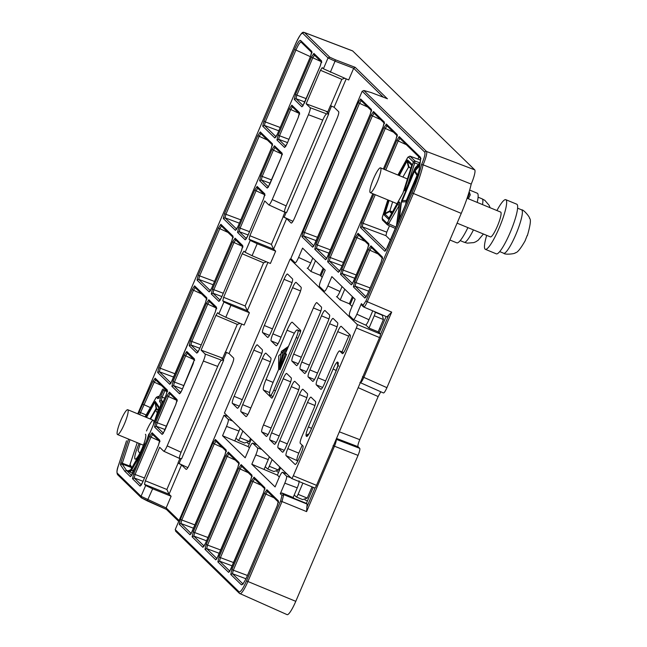 <?xml version="1.0" encoding="UTF-8"?>
<svg xmlns="http://www.w3.org/2000/svg" width="647" height="647" viewBox="0 0 647 647"><rect width="100%" height="100%" fill="white"/><g stroke="black" fill="none" stroke-linecap="round" stroke-linejoin="round"><path stroke-width="0.97" d="M242.868 430.999L239.997 437.736L249.16 441.513L250.478 438.415M322.182 277.304L320.079 275.25L323.12 268.117M352.081 306.435L349.348 303.775L352.397 296.633M291.619 478.457L314.757 487.992A3.356 0.582 -67.6 0 0 314.79 488.016A3.356 0.582 -67.6 0 0 316.52 485.347L379.554 337.564A3.356 0.582 -67.6 0 0 380.42 334.046L378.171 331.846L383.42 319.537L374.257 315.76L369.008 328.069L365.838 324.988M302.877 483.107L298.089 494.332L307.252 498.109L312.04 486.884M272.144 459.524L269.265 466.261L278.428 470.037L279.755 466.932M379.554 337.564L356.343 327.989L293.309 475.78A3.356 0.582 -67.6 0 1 291.579 478.448A3.356 0.582 -67.6 0 1 291.538 478.424L224.444 413.053L290.107 259.099L357.209 324.47L380.42 334.046M249.16 441.513L244.59 443.009L238.306 440.413M315.51 260.701L310.916 271.473L320.079 275.25M291.91 259.633L290.107 259.099M378.171 331.846L369.008 328.069M349.348 303.775L340.185 299.998L336.836 296.73M310.916 271.473L307.568 268.214M344.778 289.217L340.185 299.998M380.703 314.24L382.426 315.59L383.42 319.537M307.252 498.109L302.683 499.605L296.399 497.009M278.428 470.037L273.859 471.526L267.583 468.929M266.046 379.49L287.058 330.221A10.069 1.755 112.4 0 1 292.242 322.23A10.069 1.755 112.4 0 1 292.347 322.303L300.637 330.374A3.356 0.582 112.4 0 1 299.771 333.892L273.503 395.471A3.356 0.582 112.4 0 1 271.772 398.131A3.356 0.582 112.4 0 1 271.74 398.115L263.458 390.036A10.069 1.755 112.4 0 1 266.046 379.49L273.099 382.393M294.239 494.939L296.326 496.977A3.356 0.582 -67.6 0 0 296.358 497.001A3.356 0.582 -67.6 0 0 298.089 494.332M265.238 466.689L267.502 468.897A3.356 0.582 -67.6 0 0 267.534 468.921A3.356 0.582 -67.6 0 0 269.265 466.261M235.969 438.173L238.233 440.381A3.356 0.582 -67.6 0 0 238.266 440.405A3.356 0.582 -67.6 0 0 239.997 437.736M356.343 327.989A3.356 0.582 -67.6 0 0 357.209 324.47M292.509 278.881A6.713 1.173 112.4 0 1 290.786 285.909L271.085 332.097A6.713 1.173 112.4 0 1 267.623 337.427A6.713 1.173 112.4 0 1 267.559 337.378L262.601 332.55A6.713 1.173 112.4 0 1 264.332 325.514L284.033 279.334A6.713 1.173 112.4 0 1 287.486 274.005A6.713 1.173 112.4 0 1 287.559 274.053L292.509 278.881M232.402 403.364A6.713 1.173 112.4 0 1 234.125 396.328L253.826 350.148A6.713 1.173 112.4 0 1 257.28 344.819A6.713 1.173 112.4 0 1 257.352 344.867L262.302 349.695A6.713 1.173 112.4 0 1 260.579 356.732L240.878 402.911A6.713 1.173 112.4 0 1 237.425 408.241A6.713 1.173 112.4 0 1 237.352 408.192L232.402 403.364L239.261 406.195M279.641 340.435A6.713 1.173 112.4 0 1 276.18 345.757A6.713 1.173 112.4 0 1 276.115 345.716L271.158 340.888A6.713 1.173 112.4 0 1 272.888 333.852L292.59 287.664A6.713 1.173 112.4 0 1 296.043 282.343A6.713 1.173 112.4 0 1 296.116 282.391L301.065 287.211A6.713 1.173 112.4 0 1 299.343 294.248L279.641 340.435M240.959 411.702A6.713 1.173 112.4 0 1 242.682 404.666L262.383 358.487A6.713 1.173 112.4 0 1 265.836 353.157A6.713 1.173 112.4 0 1 265.909 353.205L270.858 358.026A6.713 1.173 112.4 0 1 269.136 365.062L249.435 411.249A6.713 1.173 112.4 0 1 245.981 416.579A6.713 1.173 112.4 0 1 245.909 416.531L240.959 411.702L247.817 414.533M261.76 431.97A6.713 1.173 112.4 0 1 263.483 424.933L283.184 378.754A6.713 1.173 112.4 0 1 286.645 373.424A6.713 1.173 112.4 0 1 286.71 373.473L291.215 377.856A6.713 1.173 112.4 0 1 289.492 384.892L269.791 431.08A6.713 1.173 112.4 0 1 266.329 436.41A6.713 1.173 112.4 0 1 266.265 436.361L261.76 431.97L268.052 434.566M299.998 360.266A6.713 1.173 112.4 0 1 296.536 365.587A6.713 1.173 112.4 0 1 296.472 365.547L291.967 361.155A6.713 1.173 112.4 0 1 293.689 354.119L313.391 307.94A6.713 1.173 112.4 0 1 316.852 302.61A6.713 1.173 112.4 0 1 316.917 302.659L321.422 307.042A6.713 1.173 112.4 0 1 319.699 314.078L299.998 360.266M308.101 368.159A6.713 1.173 112.4 0 1 304.64 373.489A6.713 1.173 112.4 0 1 304.575 373.44L300.071 369.057A6.713 1.173 112.4 0 1 301.793 362.021L321.494 315.833A6.713 1.173 112.4 0 1 324.956 310.511A6.713 1.173 112.4 0 1 325.02 310.552L329.525 314.943A6.713 1.173 112.4 0 1 327.803 321.98L308.101 368.159M269.864 439.871A6.713 1.173 112.4 0 1 271.594 432.835L291.287 386.647A6.713 1.173 112.4 0 1 294.749 381.326A6.713 1.173 112.4 0 1 294.822 381.366L299.318 385.758A6.713 1.173 112.4 0 1 297.596 392.794L277.895 438.973A6.713 1.173 112.4 0 1 274.441 444.303A6.713 1.173 112.4 0 1 274.368 444.254L269.864 439.871L276.156 442.467M316.205 376.061A6.713 1.173 112.4 0 1 312.752 381.382A6.713 1.173 112.4 0 1 312.679 381.342L308.174 376.95A6.713 1.173 112.4 0 1 309.905 369.914L329.606 323.735A6.713 1.173 112.4 0 1 333.059 318.405A6.713 1.173 112.4 0 1 333.132 318.453L337.629 322.837A6.713 1.173 112.4 0 1 335.906 329.873L316.205 376.061M277.975 447.764A6.713 1.173 112.4 0 1 279.698 440.728L299.399 394.549A6.713 1.173 112.4 0 1 302.853 389.219A6.713 1.173 112.4 0 1 302.925 389.268L307.43 393.651A6.713 1.173 112.4 0 1 305.699 400.687L285.998 446.875A6.713 1.173 112.4 0 1 282.545 452.196A6.713 1.173 112.4 0 1 282.472 452.156L277.975 447.764L284.268 450.361M343.646 352.591L339.594 350.917A6.713 1.173 112.4 0 0 336.133 356.246L324.317 383.954A6.713 1.173 112.4 0 1 320.855 389.284A6.713 1.173 112.4 0 1 320.783 389.235L316.286 384.852A6.713 1.173 112.4 0 1 318.009 377.816L337.71 331.628A6.713 1.173 112.4 0 1 341.163 326.298A6.713 1.173 112.4 0 1 341.236 326.347L350.245 335.122A6.713 1.173 112.4 0 1 348.515 342.158L345.886 348.312A6.713 1.173 112.4 0 1 342.433 353.642A6.713 1.173 112.4 0 1 342.36 353.594L339.659 350.965L343.638 352.607M286.079 455.666A6.713 1.173 112.4 0 1 287.802 448.63L307.503 402.442A6.713 1.173 112.4 0 1 310.964 397.121A6.713 1.173 112.4 0 1 311.029 397.161L315.534 401.552A6.713 1.173 112.4 0 1 313.803 408.589L301.987 436.296A6.713 1.173 112.4 0 0 300.265 443.332L302.966 445.961A6.713 1.173 112.4 0 1 301.235 452.997L298.615 459.16A6.713 1.173 112.4 0 1 295.153 464.481A6.713 1.173 112.4 0 1 295.081 464.441L286.079 455.666L297.806 460.915M374.257 315.76A3.356 0.582 -67.6 0 0 375.123 312.242L374.451 311.587M349.509 334.41A6.713 1.173 -67.6 0 0 348.701 336.165L341.988 351.903M302.189 445.209L298.801 453.159A6.713 1.173 -67.6 0 0 297.07 460.195M288.457 346.388L281.421 351.386L278.606 369.486L278.679 355.882L288.441 346.428M142.089 448.46A13.417 2.337 -67.6 0 0 145.397 434.291A13.417 2.337 112.4 0 1 142.089 448.46A13.417 2.337 112.4 0 1 135.174 459.111A13.417 2.337 -67.6 0 0 142.089 448.46M139.137 443.454A13.417 2.337 -67.6 0 0 138.482 444.95A13.417 2.337 -67.6 0 0 135.174 459.111A13.417 2.337 112.4 0 1 138.482 444.95A13.417 2.337 112.4 0 1 139.137 443.454M131.939 467.579L130.023 464.562A1.343 1.31 147.6 0 0 130.112 465.783L131.616 468.145M406.955 200.06L406.931 200.069A1.343 1.092 -172.1 0 0 406.85 200.748M417.638 175.717L417.178 176.235A1.343 1.189 42.1 0 0 416.951 176.631L406.939 200.093L417.566 175.952M525.178 240.611L527.232 235.387M457.089 223.158L490.442 236.907A13.417 2.337 -67.6 0 0 497.357 226.248A13.417 2.337 -67.6 0 0 500.673 212.087L467.085 198.241M486.698 235.362A26.842 4.683 -67.6 0 0 485.331 249.313L496.322 253.842A26.842 4.683 -67.6 0 0 510.159 232.54A26.842 4.683 -67.6 0 0 516.783 204.209L505.784 199.68A26.842 4.683 -67.6 0 0 496.928 210.542M485.331 249.313A26.842 4.683 -67.6 0 0 499.161 228.003A26.842 4.683 -67.6 0 0 505.784 199.68M153.485 424.359A13.417 2.337 -67.6 0 0 153.412 420.299A13.417 2.337 -67.6 0 0 146.489 430.959M117.519 434.541A13.417 2.337 112.4 0 1 120.835 420.38A13.417 2.337 112.4 0 1 127.75 409.729A13.417 2.337 112.4 0 1 124.434 423.89A13.417 2.337 112.4 0 1 117.519 434.541L143.181 445.12A13.417 2.337 -67.6 0 0 145.599 443.025M157.35 409.551L157.383 409.551A1.343 1.343 0 0 0 155.709 410.117L150.541 419.119L155.652 410.287A1.343 0.793 -150.1 0 1 155.709 410.117A1.343 0.793 -150.1 0 1 155.846 409.972M377.217 182.017A13.417 2.337 112.4 0 1 370.302 192.669A13.417 2.337 112.4 0 1 373.61 178.507A13.417 2.337 112.4 0 1 380.525 167.856A13.417 2.337 112.4 0 1 377.217 182.017M449.9 240.005L456.822 242.851A26.842 4.683 -67.6 0 0 467.902 227.615M477.195 202.406A26.842 4.683 -67.6 0 0 477.276 193.218L469.657 190.081M360.452 382.717L383.396 392.939C384.092 393.101 385.272 391.346 386.922 387.666L461.254 213.389A40.26 7.02 -67.6 0 0 471.202 184.096A13.417 2.337 -67.6 0 0 471.275 183.926A13.417 2.337 -67.6 0 0 474.72 169.854L352.688 50.959A16.773 2.928 -67.6 0 0 352.502 50.838L304.292 32.455A15.407 2.685 112.4 0 1 304.462 32.56L329.752 57.195L335.372 59.767L335.049 61.182L328.037 57.939L323.411 68.776L348.676 79.969L353.666 68.283L335.049 61.182L330.342 72.205M353.48 319.545L365.442 325.012C366.145 325.174 367.318 323.419 368.968 319.739L356.869 314.207L361.374 303.653L363.056 305.287L365.878 301.065L412.018 192.895C416.522 182.211 419.685 172.798 421.496 164.661L422.038 163.424C424.497 157.383 425.411 153.638 424.788 152.199A1.343 1.318 -45.7 0 1 426.502 151.463A12.05 2.103 112.4 0 1 423.405 164.095A12.05 2.103 112.4 0 1 423.098 164.807L471.202 184.096M129.578 470.684L128.211 470.814L130.775 469.706L131.058 470.134L128.502 471.242L132.384 473.232L132.91 471.081L135.983 465.581M150.096 418.933L156.089 408.459L156.461 408.071L158.038 410.416M157.003 408.88L156.089 408.459L155.134 402.571L156.461 408.071M406.421 188.131L404.626 190.833L404.893 188.892A1.343 0.582 17.5 0 1 406.098 188.787M221.331 357.856L222.705 358.171L225.342 351.984L229.046 353.561L233.591 357.993C234.02 358.826 233.446 361.172 231.869 365.013L189.611 464.077C187.953 467.838 186.773 469.593 186.093 469.35L181.548 464.918L169.053 494.219L171.123 496.241L166.142 507.927L179.073 520.528M251.295 439.208L248.133 446.624L249.427 447.878M280.572 467.732L277.409 475.141L279.326 477.009M313.237 487.377L306.411 503.39L307.123 504.086L283.718 494.632L281.971 501.651L247.914 581.507L295.776 601.338L358.034 455.391C359.562 451.606 360.144 449.261 359.756 448.363L358.042 446.697C357.613 445.856 358.187 443.51 359.772 439.661L378.155 396.554L380.76 391.783M359.756 448.363L336.165 439.305C336.529 440.203 335.947 442.54 334.434 446.341L306.597 511.607L307.123 504.086M386.971 316.884L363.743 307.018C364.584 306.929 365.757 305.166 367.245 301.737L391.686 312.113L386.971 316.884L363.881 307.082M386.105 316.537L379.166 332.817M353.205 297.426L350.164 304.567M323.937 268.909L320.888 276.051M383.339 97.196L353.666 68.283L355.211 67.353L335.372 59.767M326.403 111.559L327.77 111.85L330.407 105.663L334.103 107.248L338.656 111.672C339.085 112.513 338.51 114.851 336.933 118.7L294.676 217.764C293.01 221.517 291.837 223.28 291.158 223.037L286.605 218.605L273.584 249.135L275.662 251.157L270.406 263.475L252.071 255.711L245.14 252.281L243.959 251.133L242.196 253.778L263.555 262.819L266.41 261.784M267.923 262.423L247.324 310.714L249.394 312.736L244.145 325.053L225.811 317.289L218.872 313.868L217.675 312.695L215.928 315.356L237.287 324.398L240.142 323.363M171.123 496.241L152.652 488.8L145.672 485.485L144.491 484.336L169.053 494.219L166.869 489.48L178.135 463.074L181.548 464.918M178.135 463.074L187.84 467.635M249.394 312.736L230.922 305.295L225.811 317.289M230.922 305.295L223.943 301.979L222.762 300.831L223.627 297.313L242.196 253.778M222.762 300.831L247.324 310.714L245.14 305.974L263.555 262.819M275.662 251.157L257.191 243.717L252.071 255.711M257.191 243.717L250.211 240.401L249.03 239.253L249.896 235.734L264.728 200.958L268.707 204.84C269.411 205.002 270.583 203.247 272.233 199.567L308.425 114.721C309.953 110.936 310.528 108.591 310.148 107.693L306.16 103.811L320.467 70.272L322.23 67.636L323.411 68.776M249.03 239.253L273.584 249.135L271.408 244.396L283.2 216.761L286.605 218.605M283.2 216.761L292.905 221.314M344.681 78.279L341.826 79.314L330.56 105.72M355.211 67.353L387.229 98.676M312.792 258.048L310.697 262.965L298.599 257.433L302.578 248.1L325.223 270.163L321.244 279.496C319.667 283.337 319.084 285.683 319.521 286.524L324.349 291.231C325.045 291.393 326.217 289.638 327.867 285.95L331.854 276.617L355.122 299.294L351.143 308.627C349.598 312.412 349.024 314.757 349.42 315.655L353.351 319.489C354.046 319.65 355.219 317.887 356.869 314.207M362.474 376.716L363.849 377.379C362.183 381.051 361.002 382.814 360.322 382.66L383.396 392.939M306.411 503.39L294.053 498.368L293.148 497.494L297.264 487.838C298.801 484.053 299.375 481.708 298.995 480.81M307.43 501.004L305.012 499.864M290.867 477.761L286.532 476.143L282.602 472.31C281.89 472.148 280.717 473.903 279.075 477.591L275.096 486.924L251.82 464.247L277.409 475.141M278.59 472.375L276.884 471.566M261.865 449.511L257.53 447.886L252.702 443.179C251.99 443.017 250.818 444.772 249.176 448.46L245.189 457.793L222.552 435.73L248.133 446.624M249.281 443.931L247.51 443.09M152.652 488.8L147.233 500.883L141.329 497.794L166.619 509.488L166.142 507.927L141.046 496.322L145.672 485.485M297.927 338.219L296.229 337.532L273.818 390.06C272.169 393.748 270.996 395.503 270.292 395.341L273.018 396.514M287.786 347.957L283.329 351.175L278.922 368.75L279.973 369.769L286.54 354.378L285.489 353.351L292.096 337.863C294.563 332.332 296.326 329.695 297.385 329.946L300.645 331.248M300.645 331.224L297.28 329.873L297.952 330.496C298.38 331.337 297.806 333.682 296.229 337.532M270.292 395.341L269.726 394.791C269.136 393.441 270.001 389.923 272.314 384.237L278.922 368.75L280.183 369.267M177.99 463.001L179.898 458.529M144.491 484.336L145.357 480.818L159.663 447.279L163.707 451.202L179.664 458.497L181.653 458.683L223.676 360.161L221.662 360.217L205.083 354.006C205.471 354.904 204.897 357.249 203.36 361.042L167.169 445.88C165.551 449.544 164.37 451.299 163.642 451.161M222.705 358.171L201.104 350.124L215.928 315.356M283.054 216.688L284.963 212.208M327.77 111.85L306.16 103.811M370.974 92.505L363.986 90.548L362.191 91.219L290.818 258.565L295.072 262.714C295.776 262.876 296.949 261.113 298.599 257.433M365.442 325.012L353.351 319.489M384.375 169.441L396.805 140.302L399.272 136.606L420.34 157.132L420.558 159.906L419.216 169.546L415.204 182.236L387.335 247.583L384.868 251.279L360.484 227.526L361.697 222.608L363.056 223.272L375.236 194.707M370.909 245.828L382.409 257.029L381.204 261.954L367.367 294.385L364.9 298.081L353.408 286.88L354.613 281.955L368.442 249.524L370.909 245.828A1.343 1.318 134.3 0 0 371.2 247.291L382.377 258.185M351.305 284.826L340.524 274.328L341.729 269.411L355.567 236.98L358.034 233.284L368.814 243.782L367.601 248.707L353.772 281.138L351.305 284.826A1.343 1.318 -45.7 0 1 352.178 284.057M372.826 193.712L340.888 268.586L338.421 272.282L327.649 261.784L328.854 256.859L383.922 127.75L386.388 124.054L397.169 134.56L395.964 139.477L383.356 169.021L395.972 139.445M325.546 259.73L314.765 249.232L315.979 244.315L371.046 115.206L373.513 111.51L384.286 122.008L383.081 126.933L328.013 256.042L325.546 259.73A1.343 1.318 -45.7 0 1 326.42 258.962M312.663 247.186L301.89 236.689L303.095 231.763L358.163 102.655L360.63 98.959L371.41 109.464L370.205 114.382L315.129 243.49L312.663 247.186A1.343 1.318 -45.7 0 1 313.544 246.41M342.061 286.572L339.966 291.482L327.867 285.95M286.961 614.537A16.773 2.928 -67.6 0 0 287.122 614.65A16.773 2.928 -67.6 0 0 295.776 601.338M232.597 420.995L228.254 419.369L223.999 415.22L175.208 529.602L239.147 591.908C240.635 592.207 243.102 588.519 246.539 580.836L280.604 500.988L281.979 495.359L283.718 494.632L282.043 492.998L293.148 497.494M282.043 492.998L280.305 493.726L284.801 483.172L297.264 487.838M286.532 476.143C286.912 477.041 286.338 479.378 284.801 483.172M286.864 473.863L282.521 472.261L286.896 473.895M251.82 464.247L255.8 454.914L268.27 459.58L269.33 456.782M257.53 447.886C257.935 448.743 257.36 451.088 255.8 454.914M256.964 444.732L252.621 443.13L256.996 444.764M222.552 435.73L226.531 426.397L238.994 431.064L240.061 428.265M228.254 419.369C228.642 420.267 228.067 422.612 226.531 426.397M215.386 439.491L226.159 449.988L224.954 454.914L192.474 531.066L190.008 534.762L179.227 524.256L180.432 519.339L212.92 443.187L215.386 439.491A1.343 1.318 134.3 0 0 215.669 440.955L226.127 451.145M228.262 452.043L239.042 462.54L237.837 467.457L205.35 543.609L202.883 547.305L192.11 536.808L193.316 531.883L225.795 455.731L228.262 452.043A1.343 1.318 134.3 0 0 228.545 453.507L239.01 463.697M241.145 464.586L251.918 475.084L250.712 480.009L218.233 556.161L215.766 559.857L204.986 549.352L206.191 544.434L238.678 468.282L241.145 464.586A1.343 1.318 134.3 0 0 241.428 466.05L251.885 476.241M254.02 477.138L264.801 487.636L263.596 492.553L231.108 568.705L228.642 572.401L217.869 561.903L219.074 556.978L251.554 480.826L254.02 477.138A1.343 1.318 134.3 0 0 254.303 478.602L264.769 488.792M266.904 489.682L278.396 500.883L277.191 505.808L247.332 575.806C244.542 582.065 242.544 585.058 241.339 584.775L230.744 574.447L231.95 569.53L264.437 493.378L266.904 489.682A1.343 1.318 134.3 0 0 267.187 491.146L278.364 502.04M264.146 469.237L268.27 459.58M234.877 440.72L238.994 431.064M227.291 416.183L223.999 415.22M329.752 57.195L328.037 57.939L302.747 33.304C301.267 32.997 298.801 36.685 295.356 44.368L137.762 413.854M126.521 440.817L118.369 465.759C117.058 469.892 116.686 472.35 117.253 473.143L141.046 496.322L141.709 498.044M205.083 354.006L201.104 350.124M326.436 111.599L328.741 113.848L286.71 212.37L284.729 212.176L268.707 204.84M138.264 414.064L152.927 381.358L155.159 378.204L167.33 390.06L166.117 394.977L167.314 390.966L167.613 391.524M132.861 472.949L130.379 476.669A1.343 1.318 -45.7 0 1 131.26 475.893M130.379 476.669L124.822 471.251L120.463 464.772L120.722 463.155A1.343 0.526 18.1 0 1 122.299 463.228L129.99 439.685M186.765 351.458L194.391 358.891L193.178 363.816L181.977 390.084L179.51 393.78L171.884 386.348L173.089 381.431L184.298 355.154L186.765 351.458A1.343 1.318 134.3 0 0 187.048 352.922A1.343 1.318 134.3 0 0 187.048 352.93L194.359 360.047M208.827 299.739L216.454 307.163L215.249 312.089L199.308 349.445L196.842 353.141L189.215 345.708L190.428 340.783L206.361 303.427L208.827 299.739A1.343 1.318 134.3 0 0 209.11 301.203L216.422 308.32M235.096 238.161L242.714 245.585L241.509 250.51L221.371 297.717L218.904 301.413L211.278 293.981L212.491 289.063L232.629 241.849L235.096 238.161A1.343 1.318 134.3 0 0 235.379 239.625L242.682 246.742M257.158 186.433L264.785 193.857L263.572 198.783L247.639 236.139L245.173 239.835L237.546 232.402L238.751 227.485L254.692 190.121L257.158 186.433A1.343 1.318 134.3 0 0 257.441 187.897L264.752 195.014M274.49 145.785L282.116 153.218L280.911 158.143L269.718 184.379L267.235 188.107L259.609 180.675L260.814 175.758L272.023 149.481L274.49 145.785A1.343 1.318 134.3 0 0 274.773 147.249A1.343 1.318 134.3 0 0 274.773 147.257L282.084 154.374M291.829 105.146L299.448 112.578L298.243 117.495L287.042 143.771L284.567 147.467L276.948 140.035L278.153 135.11L289.355 108.842L291.829 105.146A1.343 1.318 134.3 0 0 292.112 106.609L299.415 113.735M313.892 53.418L321.519 60.85L320.305 65.768L304.389 103.099L301.906 106.82L294.28 99.395L295.485 94.47L311.425 57.114L313.892 53.418A1.343 1.318 134.3 0 0 314.175 54.882L321.486 62.007M274.846 137.989L262.714 126.173L263.919 121.248L294.563 49.407C297.361 43.147 299.359 40.154 300.556 40.429L311.789 51.372L310.576 56.297L277.312 134.293L274.846 137.989A1.343 1.318 -45.7 0 1 275.719 137.213M235.443 230.356L223.32 218.54L224.525 213.615L257.797 135.619L260.264 131.923L272.387 143.739L271.182 148.664L237.91 226.66L235.443 230.356A1.343 1.318 -45.7 0 1 236.325 229.58M209.183 291.934L197.052 280.119L198.257 275.193L218.395 227.987L220.862 224.291L232.993 236.106L231.78 241.032L211.65 288.238L209.183 291.934A1.343 1.318 -45.7 0 1 210.057 291.158M169.781 384.302L157.65 372.486L158.863 367.561L192.127 289.565L194.593 285.869L206.725 297.685L205.52 302.61L172.248 380.606L169.781 384.302A1.343 1.318 -45.7 0 1 170.662 383.525M169.425 392.106L177.052 399.531L175.847 404.456L164.637 430.724L162.171 434.42L154.544 426.996L155.757 422.07L166.958 395.794L169.425 392.106A1.343 1.318 134.3 0 0 169.716 393.57L177.019 400.687M152.094 432.746L159.72 440.178L158.515 445.096L142.575 482.452L140.108 486.148L132.481 478.715L133.694 473.798L149.627 436.442L152.094 432.746A1.343 1.318 134.3 0 0 152.377 434.21L159.688 441.327M221.371 357.92L223.676 360.161M328.741 113.848L326.727 113.904L310.148 107.693M474.72 169.854L426.502 151.463L363.816 90.491L371.079 92.529L387.343 98.716M307.171 268.238C307.875 268.4 309.048 266.645 310.697 262.965M421.496 164.661L423.098 164.807A38.893 6.777 -67.6 0 1 413.384 193.558L367.245 301.737L365.878 301.065M361.374 303.653L362.069 305.392M385.741 250.502L384.868 251.279M399.272 136.606A1.343 1.318 134.3 0 0 399.555 138.07L420.51 158.483M396.805 140.302L398.164 140.957L399.927 138.321M360.484 227.526L362.191 226.782L363.056 223.272L386.777 232.152L385.919 235.67L390.489 240.126M353.408 286.88L355.106 286.136L355.971 282.618L354.613 281.955M364.9 298.081A1.343 1.318 -45.7 0 1 365.781 297.305M367.367 294.385L365.806 297.369M381.204 261.954L367.359 294.361M382.409 257.029L382.442 258.153M368.442 249.524L369.801 250.187L371.564 247.55M368.814 243.782L368.839 244.898M358.034 233.284A1.343 1.318 134.3 0 0 358.317 234.748L368.782 244.938M355.567 236.98L356.926 237.635L358.689 234.998M341.729 269.411L343.096 270.066L356.926 237.635L365.134 241.388M340.524 274.328L342.231 273.584L343.096 270.066L356.351 275.032M397.169 134.56L397.201 135.676M386.388 124.054A1.343 1.318 134.3 0 0 386.671 125.518A1.343 1.318 134.3 0 0 386.68 125.518L397.137 135.708M383.922 127.75L385.28 128.413L387.043 125.777L386.671 125.518M328.854 256.859L330.213 257.522L385.28 128.413L393.497 132.166M327.649 261.784L329.347 261.04L330.213 257.522L343.468 262.488M338.421 272.282A1.343 1.318 -45.7 0 1 339.303 271.505M340.888 268.586L339.327 271.57M384.286 122.008L384.318 123.124M373.513 111.51A1.343 1.318 134.3 0 0 373.796 112.974L384.253 123.165M371.046 115.206L372.405 115.862L374.168 113.225M315.979 244.315L317.337 244.97L372.405 115.862L380.614 119.614M314.765 249.232L316.472 248.488L317.337 244.97L330.593 249.936M371.41 109.464L371.443 110.58M371.693 110.928L371.394 110.378L370.205 114.382M360.63 98.959A1.343 1.318 134.3 0 0 360.921 100.422L371.378 110.613M358.163 102.655L359.522 103.318L361.285 100.681M303.095 231.763L304.454 232.427L359.522 103.318L367.739 107.07M301.89 236.689L303.589 235.945L304.454 232.427L317.709 237.392M370.189 114.357L313.569 246.475M336.44 296.755C337.144 296.924 338.316 295.161 339.966 291.482M368.968 319.739L372.753 310.867M175.208 529.602L175.944 531.397M239.147 591.908A1.343 1.318 134.3 0 0 239.439 593.372L175.58 531.155M179.227 524.256L180.934 523.512L181.791 520.002L180.432 519.339M190.008 534.762A1.343 1.318 -45.7 0 1 190.881 533.985M224.954 454.914L190.914 534.05M226.159 449.988L226.191 451.113M212.92 443.187L214.278 443.85L216.041 441.205M192.11 536.808L193.809 536.064L194.674 532.546L193.316 531.883M202.883 547.305A1.343 1.318 -45.7 0 1 203.765 546.529M237.837 467.457L205.366 543.585M239.325 464.004L239.026 463.454L237.845 467.433M239.042 462.54L239.075 463.656M225.795 455.731L227.154 456.394L228.917 453.757M204.986 549.352L206.692 548.607L207.55 545.097L206.191 544.434M215.766 559.857A1.343 1.318 -45.7 0 1 216.64 559.081M252.201 476.548L251.901 475.998L250.729 479.977L216.672 559.145M251.918 475.084L251.95 476.208M238.678 468.282L240.037 468.946L241.8 466.301M217.869 561.903L219.568 561.159L220.433 557.641L219.074 556.978M228.642 572.401A1.343 1.318 -45.7 0 1 229.523 571.624M264.801 487.636L264.833 488.752M251.554 480.826L252.912 481.489L254.675 478.853M230.744 574.447L232.451 573.703L233.308 570.193L231.95 569.53M278.687 502.347L278.38 501.797L277.207 505.776L247.348 575.773M278.396 500.883L278.428 501.999M264.437 493.378L265.796 494.041L267.559 491.397M179.737 458.513C179.082 458.108 179.526 456.022 181.095 452.245L217.699 366.412C219.357 362.635 220.684 360.565 221.662 360.217M284.801 212.2C284.138 211.795 284.591 209.701 286.152 205.924L322.764 120.099C324.422 116.314 325.748 114.252 326.727 113.904M166.117 394.977L132.853 472.973L166.109 394.953M167.33 390.06L167.355 391.176M155.159 378.204A1.343 1.318 134.3 0 0 155.442 379.668L155.781 379.894M152.927 381.358L154.221 382.167L155.814 379.918M139.162 411.953L140.52 412.616L154.221 382.167L161.362 385.434M120.463 464.772L122.17 464.036L122.299 463.228L130.419 466.269M124.822 471.251L126.529 470.515L122.17 464.036L131.139 467.393M171.884 386.348L173.59 385.604L174.447 382.086L173.089 381.431M179.51 393.78A1.343 1.318 -45.7 0 1 180.384 393.004M181.977 390.084L180.416 393.069M194.391 358.891L194.423 360.007M184.298 355.154L185.657 355.818L187.42 353.181M189.215 345.708L190.922 344.964L191.787 341.446L190.428 340.783M196.842 353.141A1.343 1.318 -45.7 0 1 197.723 352.364M199.308 349.445L197.747 352.429M215.241 312.089L199.3 349.42M216.454 307.163L216.486 308.279M206.361 303.427L207.719 304.09L209.482 301.453M211.278 293.981L212.984 293.237L213.85 289.719L212.491 289.063M218.904 301.413A1.343 1.318 -45.7 0 1 219.786 300.637M241.509 250.51L221.387 297.685M243.005 247.049L242.706 246.499L241.525 250.478M242.714 245.585L242.746 246.701M232.629 241.849L233.988 242.512L235.751 239.875M237.546 232.402L239.253 231.658L240.11 228.14L238.751 227.485M245.173 239.835A1.343 1.318 -45.7 0 1 246.054 239.058M247.639 236.139L246.078 239.123M263.572 198.783L247.623 236.115M264.785 193.857L264.809 194.982M254.692 190.121L256.05 190.784L257.813 188.148M259.609 180.675L261.315 179.931L262.172 176.413L260.814 175.758M267.235 188.107A1.343 1.318 -45.7 0 1 268.117 187.331M282.116 153.218L282.149 154.334M272.023 149.481L273.382 150.144L275.145 147.508M276.948 140.035L278.647 139.291L279.512 135.773L278.153 135.11M284.567 147.467A1.343 1.318 -45.7 0 1 285.448 146.691M298.243 117.495L287.05 143.739M299.739 114.042L299.44 113.492L298.259 117.471M299.448 112.578L299.48 113.694M289.355 108.842L290.721 109.505L292.476 106.86M294.28 99.395L295.986 98.651L296.844 95.133L295.485 94.47M301.906 106.82A1.343 1.318 -45.7 0 1 302.788 106.043M321.802 62.314L321.502 61.764L320.322 65.743L302.812 106.108M321.519 60.85L321.543 61.966M311.425 57.114L312.784 57.777L314.547 55.141M311.789 51.372L311.822 52.488M310.592 56.265L277.32 134.261M294.563 49.407L295.93 50.07C298.372 44.522 300.135 41.885 301.211 42.152L300.556 40.429M263.919 121.248L265.278 121.911L295.93 50.07L310.398 56.677M262.714 126.173L264.421 125.429L265.278 121.911L280.191 127.491M277.312 134.293L275.751 137.277M272.387 143.739L272.419 144.855M271.198 148.632L237.926 226.628M260.264 131.923A1.343 1.318 134.3 0 0 260.547 133.387L272.355 144.896M257.797 135.619L259.156 136.282L260.911 133.638M224.525 213.615L225.884 214.278L259.156 136.282L267.365 140.035M223.32 218.54L225.019 217.796L225.884 214.278L240.789 219.859M232.993 236.106L233.025 237.231M233.276 237.57L232.977 237.02L231.78 241.032M220.862 224.291A1.343 1.318 134.3 0 0 221.145 225.754L232.96 237.263M218.395 227.987L219.754 228.65L221.517 226.013M198.257 275.193L199.616 275.857L219.754 228.65L227.962 232.402M197.052 280.119L198.758 279.375L199.616 275.857L214.521 281.437M211.65 288.238L210.081 291.223M206.725 297.685L206.757 298.809M205.528 302.578L170.687 383.59M194.593 285.869A1.343 1.318 134.3 0 0 194.884 287.333L206.692 298.841M192.127 289.565L193.485 290.228L195.248 287.591M158.863 367.561L160.221 368.224L193.485 290.228L201.702 293.981M157.65 372.486L159.356 371.742L160.221 368.224L175.127 373.812M154.544 426.996L156.25 426.244L157.116 422.734L155.757 422.07M162.171 434.42A1.343 1.318 -45.7 0 1 163.052 433.644M177.052 399.531L177.084 400.655M166.958 395.794L168.317 396.457L170.08 393.821M132.481 478.715L134.188 477.971L135.053 474.461L133.694 473.798M140.108 486.148A1.343 1.318 -45.7 0 1 140.989 485.371M142.575 482.452L141.014 485.436M158.515 445.096L142.566 482.427M159.72 440.178L159.752 441.294M149.627 436.442L150.986 437.105L152.749 434.461M418.884 156.898L417.946 159.097M389.494 225.787L386.777 232.152M128.211 470.814L126.529 470.515L131.584 475.432M162.753 402.814L161.257 400.655L162.138 397.161L160.78 396.506L163.562 389.979L164.92 390.642L165.47 389.437M162.68 389.082L158.612 397.945M160.181 394.929L162.664 389.114M163.562 389.979L164.338 388.329M128.567 470.604L129.157 470.757M130.775 469.706L144.297 446.082M128.842 471.582A2.014 1.981 134.3 0 0 131.398 470.458L133.945 470.353M391.758 213.599L389.672 211.569L392.333 212.564M402.879 177.068L408.855 166.594L410.732 168.422M399.32 175.604L407.594 160.011A2.014 1.981 134.3 0 0 407.473 161.2L407.117 161.596L408.467 167.031L410.036 167.751M389.187 218.209L384.933 214.06L384.148 214.982L384.334 213.664A2.014 0.865 17.5 0 1 385.022 213.397L384.933 214.06L389.672 211.569L392.616 201.872M405.572 204.775L406.389 200.319L416.894 175.709L418.18 173.938M406.656 201.686L401.763 202.001L415.026 169.749A2.014 1.779 42.1 0 0 415.042 170.881L414.573 171.714L417.428 175.952M408.855 166.594L407.473 161.2L411.71 165.325M396.037 227.121L388.621 223.741L387.577 224.897L387.205 224.646L387.602 224.921L386.922 223.183L387.545 222.487L388.621 223.741L399.248 205.366M419.717 162.793L414.97 161.022L414.703 162.939L418.35 164.306M409.883 156.129L420.469 160.044M163.343 401.439L161.257 400.655L159.542 401.391L160.974 403.518A1.343 1.31 -34 0 1 162.688 402.782L162.72 402.887M158.216 396.328L159.308 396.716M160.173 394.961L157.674 398.625L159.388 397.889M160.78 396.506L159.542 401.391M146.505 417.461L155.28 401.423A2.014 1.965 146 0 0 155.151 402.604L158.806 408.031M153.226 425.16L158.766 408.322A2.014 0.784 -161.9 0 0 158.685 408.451L158.685 408.451A2.014 0.784 -161.9 0 0 158.669 408.605M402.919 193.267A2.014 0.865 17.5 0 1 402.935 193.113A2.014 0.865 17.5 0 1 403.016 192.96L388.435 219.155A2.014 1.981 -45.7 0 1 389.146 218.282M411.735 165.22A2.014 1.981 -45.7 0 1 411.88 164.184L411.702 165.503A2.014 0.865 -162.5 0 0 411.613 165.648L411.613 165.648A2.014 0.865 -162.5 0 0 411.597 165.818M389.211 218.29L402.935 193.113L411.775 165.357M396.773 225.827L399.62 203.126A1.343 1.092 -172.1 0 0 399.531 203.781M398.738 221.274L398.431 220.975A2.014 1.642 7.9 0 1 398.875 220.481M399.361 219.341L401.593 200.732L406.356 200.424M420.162 162.3L414.436 169.336M407.715 185.034L414.703 162.939L413.101 162.915L413.263 161.766L414.97 161.022L409.98 156.162L407.812 157.318M382.231 217.594L382.798 220.247M399.361 204.509A4.06 0.712 112.4 0 0 398.932 205.228A1.343 0.736 -150.9 0 1 397.856 203.975C399.167 201.759 399.749 201.476 399.62 203.126M157.674 398.625L156.655 397.104L156.25 397.412M293.309 475.78L316.52 485.347M287.058 330.221L294.353 333.229M269.621 392.583L263.458 390.036M311.126 429.511A8.726 1.52 112.4 0 1 306.541 436.377L306.185 436.029C305.691 434.841 306.435 431.792 308.425 426.883L333.116 368.992A8.726 1.52 112.4 0 1 337.702 362.134L338.066 362.482A8.726 1.52 112.4 0 1 335.817 371.629L311.158 429.438M375.123 312.242L381.229 314.757M272.46 328.87L264.332 325.514M284.033 279.334L292.007 282.618M269.467 335.381L262.601 332.55M253.826 350.148L261.8 353.44M242.253 399.684L234.125 396.328M278.024 343.719L271.158 340.888M281.016 337.2L272.888 333.852M292.59 287.664L300.564 290.956M262.383 358.487L270.357 361.77M250.81 408.022L242.682 404.666M283.184 378.754L290.64 381.827M271.077 428.063L263.483 424.933M298.259 363.751L291.967 361.155M301.284 357.249L293.689 354.119M313.391 307.94L320.847 311.013M306.363 371.645L300.071 369.057M309.387 365.151L301.793 362.021M321.494 315.833L328.951 318.906M291.287 386.647L298.744 389.72M279.18 435.965L271.594 432.835M314.474 379.546L308.174 376.95M317.491 373.044L309.905 369.914M329.606 323.735L337.055 326.808M299.399 394.549L306.856 397.622M287.284 443.858L279.698 440.728M322.578 387.44L316.286 384.852M325.603 380.946L318.009 377.816M337.71 331.628L348.701 336.165M307.503 402.442L314.96 405.515M298.801 453.159L287.802 448.63M306.541 436.377A3.356 3.3 -45.7 0 1 308.417 434.549M308.789 434A3.356 3.3 134.3 0 0 306.185 436.029M338.066 362.482A3.356 3.3 134.3 0 0 338.777 366.145M337.702 362.134A3.356 3.3 134.3 0 0 337.888 365.126M333.116 368.992L336.222 370.529M308.425 426.883L311.539 428.411M148.867 433.959L146.869 440.065M130.023 464.562L137.213 442.661L129.966 464.643A1.343 0.518 18.2 0 1 130.023 464.562M129.958 464.732A1.343 0.518 18.2 0 1 129.966 464.643A1.343 1.343 0 0 0 130.112 465.783M406.639 202.268L406.939 200.093A1.343 1.343 0 0 0 406.834 200.408L406.542 202.487M499.694 251.602L503.714 253.26A23.486 4.092 -67.6 0 0 515.813 234.618A23.486 4.092 -67.6 0 0 521.611 209.83C523.633 209.353 530.475 217.861 529.489 218.354C531.179 219.05 530.475 224.808 527.37 235.629M158.005 410.513L157.407 409.567A1.343 1.31 147.6 0 0 155.652 410.287L157.261 412.81M139.946 453.587L138.029 450.571L140.221 443.899M482.508 204.598A23.486 4.092 -67.6 0 0 482.112 198.839L484.894 200.384L489.14 205.342L490.102 207.727M460.195 240.611L464.206 242.269A23.486 4.092 -67.6 0 0 473.434 229.895M467.296 198.33A4.052 0.704 -67.6 0 0 468.299 196.3A4.052 0.704 -67.6 0 0 469.342 192.054A4.052 0.704 -67.6 0 0 469.342 192.046L469.14 191.844M306.775 507.297L315.049 487.911M380.493 334.475L388.758 315.089M346.194 78.918L334.103 107.248M241.655 324.001L229.046 353.561M225.496 352.033L237.287 324.398M322.538 272.193L321.575 271.74M351.839 300.637L350.876 300.184M380.679 329.266L379.506 328.716M386.922 387.666L363.849 377.379L391.686 312.113M333.059 445.67L358.034 455.391M273.818 390.06L275.509 390.772M166.869 489.48L145.357 480.818M179.106 463.511L181.176 458.642M223.328 359.821L226.49 352.405M223.943 301.979L218.872 313.868M223.627 297.313L245.14 305.974M250.211 240.401L245.14 252.281M249.896 235.734L271.408 244.396M284.162 217.198L286.241 212.329M328.393 113.508L331.555 106.084M320.467 70.272L341.826 79.314M387.448 98.765L371.168 92.561M352.688 50.959L304.462 32.56A1.343 1.318 134.3 0 0 302.747 33.304M424.788 152.199L362.191 91.219M361.697 222.608L373.845 194.132M461.254 213.389L412.018 192.895M358.187 387.65L378.155 396.554M359.772 439.661L339.351 431.824M336.529 438.44L358.042 446.697M306.597 511.607L280.604 500.988M281.979 495.359L280.305 493.726M270.438 395.398L273.026 396.498M300.572 331.555L297.952 330.496M179.599 458.448L163.78 451.218M120.722 463.155L128.575 439.103M268.837 204.905L284.664 212.135M363.056 305.287L363.808 307.066M415.204 182.236L385.774 250.567M419.216 169.546L419.119 170.177M420.558 159.906L420.461 160.561M420.34 157.132L420.995 158.847M385.766 170.015L398.164 140.957L406.373 144.71M386.065 250.041L362.191 226.782L385.919 235.67M366.105 296.844L355.106 286.136L368.701 291.223M370.108 287.907L355.971 282.618L369.801 250.187L378.018 253.939M352.502 283.588L342.231 273.584L354.936 278.339M339.626 271.044L329.347 261.04L342.061 265.796M326.743 258.493L316.472 248.488L329.177 253.244M313.868 245.949L303.589 235.945L316.302 240.7M246.539 580.836L247.914 581.507A15.407 2.685 112.4 0 1 239.964 593.728A15.407 2.685 112.4 0 1 239.819 593.622A1.343 1.318 134.3 0 1 239.439 593.372L287.122 614.65M226.482 415.884L227.89 416.409M191.205 533.524L180.934 523.512L193.639 528.275M195.054 524.96L181.791 520.002L214.278 443.85L222.487 447.603M204.08 546.068L193.809 536.064L206.522 540.819M207.93 537.511L194.674 532.546L227.154 456.394L235.371 460.146M216.963 558.62L206.692 548.607L219.398 553.371M220.813 550.055L207.55 545.097L240.037 468.946L248.246 472.698M229.839 571.164L219.568 561.159L232.281 565.915M233.688 562.607L220.433 557.641L252.912 481.489L261.129 485.242M241.339 584.775L243.046 584.031M242.835 583.829L232.451 573.703L245.957 578.766M247.453 575.482L233.308 570.193L265.796 494.041L274.005 497.794M117.253 473.143L117.924 474.866M181.095 452.245L167.169 445.88M322.764 120.099L308.425 114.721M272.233 199.567L286.152 205.924M217.699 366.412L203.36 361.042M141.329 497.794L117.544 474.615C116.573 472.569 116.832 469.649 118.312 465.848L126.456 441.003M137.738 413.845L295.372 44.344C302.667 28.953 303.419 32.771 304.292 32.455M142.623 404.076L150.371 407.586M139.655 414.638L140.52 412.616L146.149 414.962M180.707 392.543L173.59 385.604L182.446 388.92M183.861 385.612L174.447 382.086L185.657 355.818L193.865 359.57M198.039 351.903L190.922 344.964L199.786 348.28M201.193 344.972L191.787 341.446L207.719 304.09L215.928 307.843M220.101 300.176L212.984 293.237L221.848 296.552M223.255 293.245L213.85 289.719L233.988 242.512L242.196 246.264M246.37 238.597L239.253 231.658L248.116 234.974M249.524 231.666L240.11 228.14L256.05 190.784L264.259 194.537M268.432 186.87L261.315 179.931L270.179 183.247M271.586 179.939L262.172 176.413L273.382 150.144L281.591 153.897M285.772 146.23L278.647 139.291L287.511 142.607M288.926 139.299L279.512 135.773L290.721 109.505L298.93 113.257M303.103 105.582L295.986 98.651L304.842 101.967M306.257 98.659L296.844 95.133L312.784 57.777L320.993 61.53M301.114 42.087L311.757 52.528M276.043 136.752L264.421 125.429L278.776 130.799M236.64 229.119L225.019 217.796L239.382 223.175M210.38 290.697L198.758 279.375L213.114 284.753M170.978 383.064L159.356 371.742L173.711 377.12M163.368 433.183L156.25 426.244L165.114 429.568M166.522 426.26L157.116 422.734L168.317 396.457L176.534 400.21M141.305 484.91L134.188 477.971L143.052 481.295M144.459 477.979L135.053 474.461L150.986 437.105L159.194 440.85M167.209 391.686L164.92 390.642L162.138 397.161L164.742 398.148M131.058 470.134L131.398 470.458L141.224 453.296M392.697 211.901L389.793 210.809M387.634 224.93L395.454 228.488M417.865 175.005L417.404 174.803M406.826 200.489L406.389 200.319M389.122 200.433L385.022 213.397L389.761 210.906M397.856 203.975L387.545 222.487M399.579 203.207L396.506 225.56M415.237 167.896L420.138 162.47M406.397 188.14L414.42 169.36L405.386 190.153M413.101 162.915L404.893 188.892M408.273 156.906L413.263 161.766M397.945 175.038L407.65 157.601M382.304 217.376L387.828 199.899M386.922 223.183L382.142 218.524M419.685 165.737L415.042 170.881L417.372 174.844M161.96 404.682A1.343 0.526 -161.9 0 0 160.78 404.739L156.995 416.312M145.098 416.878L156.056 397.727M154.593 402.127L145.947 417.226M153.388 424.772L158.766 408.322M158.992 406.931L155.28 401.423M384.148 214.982L388.435 219.155M403.016 192.96L411.702 165.503M411.88 164.184L407.594 160.011M406.882 160.804L398.77 175.377M388.588 200.206L384.334 213.664M398.431 220.975L400.97 202.705M401.593 200.732L414.096 171.431M415.026 169.749L419.871 164.387M160.78 404.739L160.974 403.518M156.655 397.104L158.369 396.376L158.984 397.282M381.293 314.491L382.426 315.59M291.579 478.448L314.79 488.016M238.266 440.405L244.59 443.009M296.358 497.001L302.683 499.605M267.534 468.921L273.859 471.526M338.041 364.973L335.785 371.572L311.094 429.454C307.568 436.814 308.724 433.7 308.118 434.921L308.473 434.679M286.023 352.105L283.135 355.3L280.321 368.952M285.99 353.844L285.003 354.92L280.903 367.593M285.958 355.737L281.833 365.393M287.001 349.809L284.429 351.863L279.658 369.049M521.611 209.83L517.6 208.18M503.714 253.26C504.806 255.023 515.659 253.81 515.303 252.767C517.236 252.888 520.56 248.82 525.267 240.563M153.412 420.299L127.75 409.729M397.226 203.773L370.302 192.669M407.416 178.936L380.525 167.856M482.112 198.839L478.093 197.189M464.206 242.269L467.271 243.135L473.782 242.609L475.796 241.776L478.182 240.255L483.414 234.004M359.934 382.401L360.379 382.7M178.709 521.385L166.303 509.294M166.408 509.399L147.233 500.883M361.665 305.125L363.339 306.759M420.623 158.596L419.11 169.87L415.196 182.219M382.692 258.493L382.393 257.943L381.188 261.93M369.097 245.245L368.798 244.695L367.593 248.683L352.211 284.114M397.452 136.024L397.153 135.474L395.948 139.453M372.809 193.704L340.88 268.562M384.577 123.472L384.278 122.922L383.073 126.909L326.452 259.018M226.442 451.452L226.143 450.902L224.938 454.89M205.342 543.593L203.789 546.594M265.084 489.1L264.785 488.55L263.58 492.537L229.548 571.689M247.324 575.781C245.391 580.149 243.79 582.923 242.528 584.104L243.159 584.104M227.857 416.377L226.887 416.013M167.298 391.209L155.442 379.668M132.837 472.957L131.284 475.957M194.674 360.355L194.375 359.805L181.961 390.06M216.737 308.627L216.438 308.077L215.233 312.064M221.363 297.693L219.81 300.701M265.068 195.321L264.769 194.771L263.564 198.758M282.399 154.682L282.1 154.132L280.895 158.119L268.141 187.395M287.025 143.747L285.473 146.756M312.072 52.836L311.773 52.286L310.568 56.273M272.67 145.203L272.371 144.653L271.166 148.64M237.902 226.636L236.349 229.645M231.772 241.007L211.634 288.214M207.008 299.149L206.708 298.599L205.503 302.586M177.335 400.994L177.035 400.444L175.83 404.432L163.076 433.708M160.003 441.642L159.704 441.092L158.499 445.071M129.141 470.749L130.662 469.811L144.459 445.71M395.454 228.496L387.602 224.921M420.477 160.027L409.939 156.137L407.699 157.456L397.913 175.022M387.804 199.891L382.24 217.473L382.426 219.988L387.205 224.646M159.324 396.7L158.313 396.32L156.113 397.557L145.065 416.862M396.368 226.345L396.393 225.876M415.463 167.5L414.412 169.344M469.342 192.054L470.272 194.86L468.331 198.758"/></g></svg>
